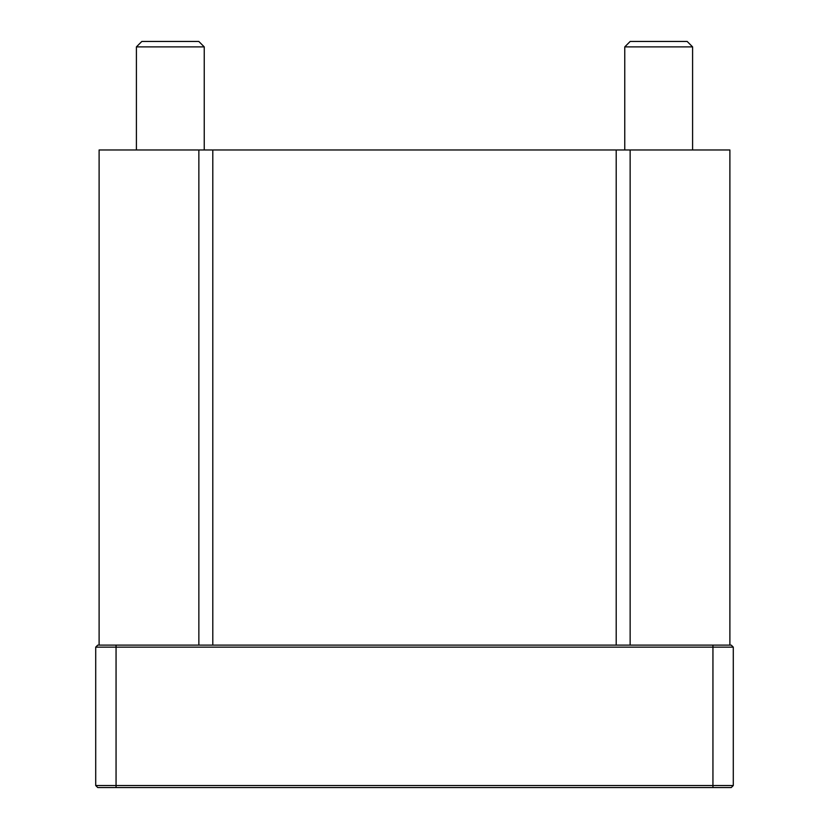 <?xml version="1.0" encoding="UTF-8"?>
<svg xmlns="http://www.w3.org/2000/svg" width="829" height="829" viewBox="0 0 829 829"><rect width="100%" height="100%" fill="white"/><g stroke="black" fill="none" stroke-linecap="round" stroke-linejoin="round"><path stroke-width="1.24" d="M733.292 647.148L731.251 645.117L733.292 647.148L712.94 647.148L712.94 645.117L97.749 645.117L95.708 647.148L712.94 647.148L712.94 785.519L95.708 785.519L97.749 787.55L731.251 787.55L733.292 785.519L733.292 647.148M731.251 645.117L712.94 645.117M733.292 785.519L712.94 785.519L712.94 787.55M95.708 647.148L95.708 785.519L97.749 787.55M170.318 41.45L141.832 41.45L136.412 46.88L204.235 46.88L198.805 41.45L170.318 41.45M658.682 41.45L630.195 41.45L624.765 46.88L692.588 46.88L687.168 41.45L658.682 41.45M729.893 645.117L729.893 149.976L99.107 149.976L99.107 645.117M116.06 787.55L116.06 645.117M198.856 149.976L198.856 645.117M212.794 149.976L212.794 645.117M616.206 149.976L616.206 645.117M630.144 149.976L630.144 645.117M204.235 149.976L204.235 46.88M136.412 149.976L136.412 46.88M692.588 149.976L692.588 46.88M624.765 149.976L624.765 46.88"/></g></svg>
